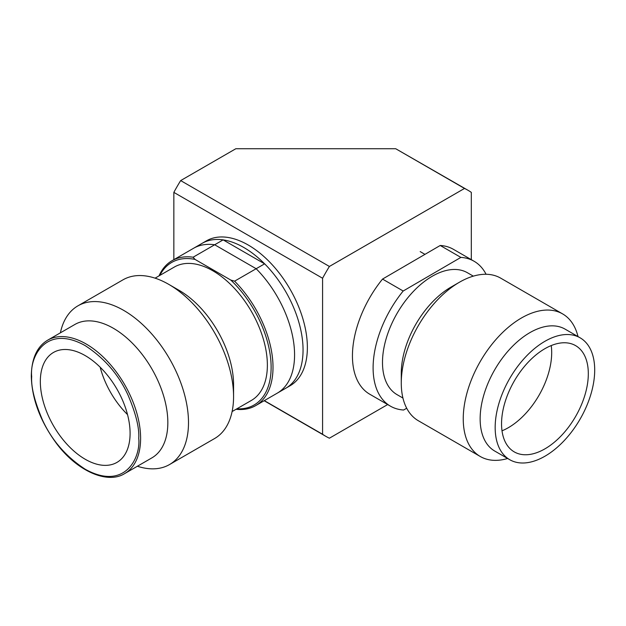 <?xml version="1.0" encoding="UTF-8"?>
<svg xmlns="http://www.w3.org/2000/svg" width="626" height="626" viewBox="0 0 626 626"><rect width="100%" height="100%" fill="white"/><g stroke="black" fill="none" stroke-linecap="round" stroke-linejoin="round"><path stroke-width="0.94" d="M264.156 400.718L325.911 436.377A142.086 82.037 -60 0 0 329.393 438.2L387.658 404.56M471.315 259.657L471.315 192.378A142.086 82.037 -60 0 0 467.998 190.273A142.086 82.037 -60 0 0 464.508 188.449L329.393 266.457L180.664 180.585L235.822 148.738L395.726 148.738L464.508 188.449M325.911 436.377A142.086 82.037 -60 0 1 322.586 434.264L322.586 278.249A142.086 82.037 -60 0 1 329.393 266.457M214.679 244.766A83.657 48.304 60 0 0 193.59 248.264L206.392 240.869A83.657 48.304 60 0 1 270.855 263.288A83.657 48.304 60 0 1 307.374 347.477A83.657 48.304 60 0 1 290.049 385.772L277.248 393.159A83.657 48.304 60 0 0 294.572 354.864A83.657 48.304 60 0 0 256.159 268.718L264.61 263.836A83.657 48.304 -120 0 0 223.13 239.883L214.679 244.766L256.159 268.718M322.586 278.249L173.848 192.378L173.848 259.657M264.321 400.624L322.586 434.264M467.998 190.273L395.726 148.738M173.848 192.378A142.086 82.037 -60 0 1 180.664 180.585M223.13 239.883L264.61 263.836M562.625 313.908L500.651 278.124A82.335 47.537 120 0 0 459.484 282.209A82.335 47.537 120 0 0 401.274 383.042A82.335 47.537 120 0 0 401.274 383.339A82.335 47.537 120 0 0 418.325 420.727L480.298 456.51A82.335 47.537 -60 0 1 463.248 419.115A82.335 47.537 -60 0 1 521.2 318.133A82.335 47.537 -60 0 1 562.625 313.908A82.335 47.537 -60 0 1 578.009 336.592M507.631 458.49A82.335 47.537 -60 0 1 480.298 456.51M509.744 459.711L494.72 451.041A70.378 40.635 -60 0 1 480.142 419.068A70.378 40.635 -60 0 1 529.69 332.75A70.378 40.635 -60 0 1 565.098 329.135L580.122 337.813A70.378 40.635 -60 0 1 594.7 369.778A70.378 40.635 -60 0 1 545.152 456.096A70.378 40.635 -60 0 1 509.744 459.711A70.378 40.635 -60 0 1 495.166 427.746A70.378 40.635 -60 0 1 525.785 356.773A70.378 40.635 -60 0 1 580.122 337.813M473.319 276.144L467.45 272.756A70.378 40.635 120 0 0 413.113 291.716A70.378 40.635 120 0 0 382.494 362.689A70.378 40.635 120 0 0 397.064 394.654L402.941 398.05M588.315 373.495A61.348 35.424 -60 0 1 545.129 448.74A61.348 35.424 -60 0 1 514.259 451.894A61.348 35.424 -60 0 1 501.551 424.029A61.348 35.424 -60 0 1 528.242 362.157A61.348 35.424 -60 0 1 575.607 345.63A61.348 35.424 -60 0 1 588.315 373.495M502.013 430.813A61.348 35.424 120 0 0 508.508 427.597A61.348 35.424 120 0 0 551.694 352.352A61.348 35.424 120 0 0 551.232 345.56M407.268 264.665A65.065 37.568 120 0 0 405.765 265.518A65.065 37.568 120 0 0 404.255 266.426M459.484 282.209L451.033 287.084A70.378 40.635 120 0 0 401.274 373.284L401.274 383.042M486.073 274.274A83.657 48.304 120 0 0 474.085 261.253A83.657 48.304 120 0 0 460.877 257.403L403.183 291.012A83.657 48.304 120 0 0 390.428 406.157A83.657 48.304 120 0 0 403.637 410.014L406.689 408.23M403.183 291.012L382.525 279.079A83.657 48.304 120 0 0 369.77 394.231L390.428 406.157M382.525 279.079L440.219 245.478L460.877 257.403M474.085 261.253L453.427 249.328A83.657 48.304 120 0 0 440.219 245.478M169.521 464.555L214.593 438.536A91.623 52.897 -120 0 0 233.568 396.594A91.623 52.897 -120 0 0 168.777 284.376L168.777 284.376A91.623 52.897 -120 0 0 122.97 279.838L77.898 305.856A91.623 52.897 60 0 1 123.705 310.394A91.623 52.897 60 0 1 188.496 422.613A91.623 52.897 60 0 1 169.521 464.555A91.623 52.897 60 0 1 137.399 466.237M233.568 396.594L233.568 384.669A77.021 44.469 -120 0 0 179.106 290.339L168.777 284.376L179.106 290.339M167.838 422.613A77.021 44.469 60 0 1 151.891 457.872L124.66 473.592A77.021 44.469 60 0 0 140.607 438.333A77.021 44.469 60 0 0 86.153 344.003A77.021 44.469 60 0 0 47.639 340.192L74.87 324.471A77.021 44.469 60 0 1 113.376 328.282A77.021 44.469 60 0 1 167.838 422.613M232.105 411.556L251.417 400.405A77.021 44.469 -120 0 0 267.372 365.146A77.021 44.469 -120 0 0 212.91 270.823A77.021 44.469 -120 0 0 174.404 267.005L155.084 278.155M40.33 381.524A63.476 36.644 60 0 1 53.476 352.461A63.476 36.644 60 0 1 85.214 355.607A63.476 36.644 60 0 1 130.091 433.348A63.476 36.644 60 0 1 116.945 462.403A63.476 36.644 60 0 1 68.038 445.399A63.476 36.644 60 0 1 40.33 381.524M60.386 332.836A91.623 52.897 60 0 1 77.898 305.856M236.871 408.809A82.335 47.537 -120 0 0 271.035 363.51A82.335 47.537 -120 0 0 230.798 280.065L195.022 259.407A82.335 47.537 -120 0 0 159.857 275.401M195.022 259.407L193.105 257.216L223.153 239.868A83.657 48.304 -120 0 0 202.073 243.365L172.025 260.713A83.657 48.304 -120 0 0 159.012 275.894M236.025 409.294A83.657 48.304 -120 0 0 255.682 405.617L285.73 388.269A83.657 48.304 -120 0 0 303.054 349.973A83.657 48.304 -120 0 0 264.642 263.82L234.594 281.168L230.798 280.065M255.682 405.617A83.657 48.304 -120 0 0 234.594 281.168M193.105 257.216A83.657 48.304 -120 0 0 172.025 260.713M100.176 367.212A63.476 36.644 -120 0 0 127.524 414.592M31.691 376.531C29.539 357.211 45.596 323.603 85.214 345.63C104.464 358.228 118.737 374.708 128.025 395.076C135.881 413.583 139.449 428.004 138.729 438.333C140.881 457.653 124.824 491.261 85.214 469.234C65.957 456.644 51.684 440.156 42.396 419.796C34.54 401.282 30.971 386.86 31.691 376.531M420.187 251.605L424.968 254.359M124.66 473.592C107.5 484.516 76.654 471.167 55.667 442.332C39.915 420.461 31.793 398.347 31.3 375.991C31.597 358.502 37.051 346.569 47.639 340.192"/></g></svg>
